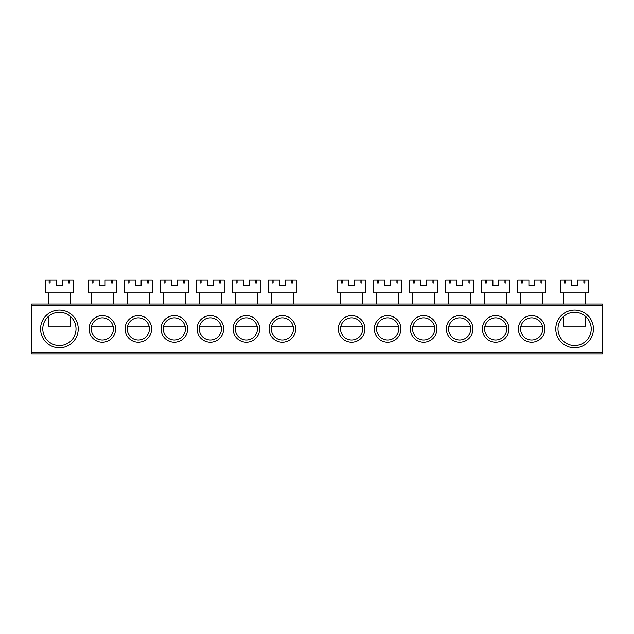 <?xml version="1.0" encoding="UTF-8"?>
<svg xmlns="http://www.w3.org/2000/svg" width="634" height="634" viewBox="0 0 634 634"><rect width="100%" height="100%" fill="white"/><g stroke="black" fill="none" stroke-linecap="round" stroke-linejoin="round"><path stroke-width="0.95" d="M593.44 328.911A18.838 18.838 0 0 1 574.602 347.749A18.838 18.838 0 0 1 555.764 328.911A18.838 18.838 0 0 1 574.602 310.074A18.838 18.838 0 0 1 593.44 328.911M557.983 328.911A16.619 16.619 0 0 0 574.602 345.53A16.619 16.619 0 0 0 591.221 328.911A16.619 16.619 0 0 0 574.602 312.293A16.619 16.619 0 0 0 557.983 328.911M78.236 328.911A18.838 18.838 0 0 1 59.398 347.749A18.838 18.838 0 0 1 40.56 328.911A18.838 18.838 0 0 1 59.398 310.074A18.838 18.838 0 0 1 78.236 328.911M42.779 328.911A16.619 16.619 0 0 0 59.398 345.53A16.619 16.619 0 0 0 76.017 328.911A16.619 16.619 0 0 0 59.398 312.293A16.619 16.619 0 0 0 42.779 328.911M115.626 328.911A13.298 13.298 0 0 1 102.336 342.209A13.298 13.298 0 0 1 89.037 328.911A13.298 13.298 0 0 1 102.336 315.613A13.298 13.298 0 0 1 115.626 328.911M91.256 328.911A11.079 11.079 0 0 0 102.336 339.99A11.079 11.079 0 0 0 113.415 328.911A11.079 11.079 0 0 0 102.336 317.832A11.079 11.079 0 0 0 91.256 328.911M151.637 328.911A13.298 13.298 0 0 1 138.339 342.209A13.298 13.298 0 0 1 125.049 328.911A13.298 13.298 0 0 1 138.339 315.613A13.298 13.298 0 0 1 151.637 328.911M127.26 328.911A11.079 11.079 0 0 0 138.339 339.99A11.079 11.079 0 0 0 149.418 328.911A11.079 11.079 0 0 0 138.339 317.832A11.079 11.079 0 0 0 127.26 328.911M187.648 328.911A13.298 13.298 0 0 1 174.35 342.209A13.298 13.298 0 0 1 161.052 328.911A13.298 13.298 0 0 1 174.35 315.613A13.298 13.298 0 0 1 187.648 328.911M163.271 328.911A11.079 11.079 0 0 0 174.35 339.99A11.079 11.079 0 0 0 185.429 328.911A11.079 11.079 0 0 0 174.35 317.832A11.079 11.079 0 0 0 163.271 328.911M223.651 328.911A13.298 13.298 0 0 1 210.361 342.209A13.298 13.298 0 0 1 197.063 328.911A13.298 13.298 0 0 1 210.361 315.613A13.298 13.298 0 0 1 223.651 328.911M199.282 328.911A11.079 11.079 0 0 0 210.361 339.99A11.079 11.079 0 0 0 221.44 328.911A11.079 11.079 0 0 0 210.361 317.832A11.079 11.079 0 0 0 199.282 328.911M259.663 328.911A13.298 13.298 0 0 1 246.364 342.209A13.298 13.298 0 0 1 233.074 328.911A13.298 13.298 0 0 1 246.364 315.613A13.298 13.298 0 0 1 259.663 328.911M235.285 328.911A11.079 11.079 0 0 0 246.364 339.99A11.079 11.079 0 0 0 257.444 328.911A11.079 11.079 0 0 0 246.364 317.832A11.079 11.079 0 0 0 235.285 328.911M295.674 328.911A13.298 13.298 0 0 1 282.376 342.209A13.298 13.298 0 0 1 269.078 328.911A13.298 13.298 0 0 1 282.376 315.613A13.298 13.298 0 0 1 295.674 328.911M271.297 328.911A11.079 11.079 0 0 0 282.376 339.99A11.079 11.079 0 0 0 293.455 328.911A11.079 11.079 0 0 0 282.376 317.832A11.079 11.079 0 0 0 271.297 328.911M544.963 328.911A13.298 13.298 0 0 1 531.664 342.209A13.298 13.298 0 0 1 518.374 328.911A13.298 13.298 0 0 1 531.664 315.613A13.298 13.298 0 0 1 544.963 328.911M520.585 328.911A11.079 11.079 0 0 0 531.664 339.99A11.079 11.079 0 0 0 542.744 328.911A11.079 11.079 0 0 0 531.664 317.832A11.079 11.079 0 0 0 520.585 328.911M508.951 328.911A13.298 13.298 0 0 1 495.661 342.209A13.298 13.298 0 0 1 482.363 328.911A13.298 13.298 0 0 1 495.661 315.613A13.298 13.298 0 0 1 508.951 328.911M484.582 328.911A11.079 11.079 0 0 0 495.661 339.99A11.079 11.079 0 0 0 506.74 328.911A11.079 11.079 0 0 0 495.661 317.832A11.079 11.079 0 0 0 484.582 328.911M472.948 328.911A13.298 13.298 0 0 1 459.65 342.209A13.298 13.298 0 0 1 446.352 328.911A13.298 13.298 0 0 1 459.65 315.613A13.298 13.298 0 0 1 472.948 328.911M448.571 328.911A11.079 11.079 0 0 0 459.65 339.99A11.079 11.079 0 0 0 470.729 328.911A11.079 11.079 0 0 0 459.65 317.832A11.079 11.079 0 0 0 448.571 328.911M436.937 328.911A13.298 13.298 0 0 1 423.639 342.209A13.298 13.298 0 0 1 410.349 328.911A13.298 13.298 0 0 1 423.639 315.613A13.298 13.298 0 0 1 436.937 328.911M412.56 328.911A11.079 11.079 0 0 0 423.639 339.99A11.079 11.079 0 0 0 434.718 328.911A11.079 11.079 0 0 0 423.639 317.832A11.079 11.079 0 0 0 412.56 328.911M400.926 328.911A13.298 13.298 0 0 1 387.636 342.209A13.298 13.298 0 0 1 374.337 328.911A13.298 13.298 0 0 1 387.636 315.613A13.298 13.298 0 0 1 400.926 328.911M376.556 328.911A11.079 11.079 0 0 0 387.636 339.99A11.079 11.079 0 0 0 398.715 328.911A11.079 11.079 0 0 0 387.636 317.832A11.079 11.079 0 0 0 376.556 328.911M364.922 328.911A13.298 13.298 0 0 1 351.624 342.209A13.298 13.298 0 0 1 338.326 328.911A13.298 13.298 0 0 1 351.624 315.613A13.298 13.298 0 0 1 364.922 328.911M340.545 328.911A11.079 11.079 0 0 0 351.624 339.99A11.079 11.079 0 0 0 362.703 328.911A11.079 11.079 0 0 0 351.624 317.832A11.079 11.079 0 0 0 340.545 328.911M31.7 303.979L602.3 303.979L602.3 305.366L31.7 305.366L31.7 303.979M31.7 352.456L602.3 352.456L602.3 353.843L31.7 353.843L31.7 305.366M602.3 352.456L602.3 305.366M271.645 326.138L293.106 326.138M293.455 303.979L293.455 292.9M271.297 303.979L271.297 292.9M272.105 282.93L273.088 282.93L272.105 282.93L272.105 280.157L268.523 280.157L268.523 292.9L296.229 292.9L296.229 280.157L291.664 280.157L291.664 282.93L292.646 282.93L292.646 280.157M285.149 285.696L279.61 285.696L285.149 285.696L285.149 280.157L291.664 280.157M279.61 285.696L279.61 280.157L272.105 280.157M273.088 282.93L273.088 280.157M292.646 282.93L291.664 282.93M340.894 326.138L362.355 326.138M362.703 303.979L362.703 292.9M340.545 303.979L340.545 292.9M341.354 282.93L342.336 282.93L341.354 282.93L341.354 280.157L337.771 280.157L337.771 292.9L365.477 292.9L365.477 280.157L360.912 280.157L360.912 282.93L361.895 282.93L361.895 280.157M354.39 285.696L348.851 285.696L354.39 285.696L354.39 280.157L360.912 280.157M348.851 285.696L348.851 280.157L341.354 280.157M342.336 282.93L342.336 280.157M361.895 282.93L360.912 282.93M48.319 316.524L48.319 326.138L70.477 326.138L70.477 316.524M70.477 303.979L70.477 292.9M48.319 303.979L48.319 292.9M49.127 282.93L50.11 282.93L49.127 282.93L49.127 280.157L45.553 280.157L45.553 292.9L73.251 292.9L73.251 280.157L68.694 280.157L68.694 282.93L69.669 282.93L69.669 280.157M62.172 285.696L56.632 285.696L62.172 285.696L62.172 280.157L68.694 280.157M56.632 285.696L56.632 280.157L49.127 280.157M50.11 282.93L50.11 280.157M69.669 282.93L68.694 282.93M563.523 316.524L563.523 326.138L585.681 326.138L585.681 316.524M585.681 303.979L585.681 292.9M563.523 303.979L563.523 292.9M564.331 282.93L565.306 282.93L564.331 282.93L564.331 280.157L560.749 280.157L560.749 292.9L588.447 292.9L588.447 280.157L583.89 280.157L583.89 282.93L584.873 282.93L584.873 280.157M577.368 285.696L571.828 285.696L577.368 285.696L577.368 280.157L583.89 280.157M571.828 285.696L571.828 280.157L564.331 280.157M565.306 282.93L565.306 280.157M584.873 282.93L583.89 282.93M235.642 326.138L257.095 326.138M257.444 303.979L257.444 292.9M235.285 303.979L235.285 292.9M236.094 282.93L237.076 282.93L236.094 282.93L236.094 280.157L232.519 280.157L232.519 292.9L260.217 292.9L260.217 280.157L255.661 280.157L255.661 282.93L256.635 282.93L256.635 280.157M249.138 285.696L243.599 285.696L249.138 285.696L249.138 280.157L255.661 280.157M243.599 285.696L243.599 280.157L236.094 280.157M237.076 282.93L237.076 280.157M256.635 282.93L255.661 282.93M199.631 326.138L221.084 326.138M221.44 303.979L221.44 292.9M199.282 303.979L199.282 292.9M200.09 282.93L201.065 282.93L200.09 282.93L200.09 280.157L196.508 280.157L196.508 292.9L224.206 292.9L224.206 280.157L219.649 280.157L219.649 282.93L220.632 282.93L220.632 280.157M213.127 285.696L207.587 285.696L213.127 285.696L213.127 280.157L219.649 280.157M207.587 285.696L207.587 280.157L200.09 280.157M201.065 282.93L201.065 280.157M220.632 282.93L219.649 282.93M163.62 326.138L185.08 326.138M185.429 303.979L185.429 292.9M163.271 303.979L163.271 292.9M164.079 282.93L165.062 282.93L164.079 282.93L164.079 280.157L160.497 280.157L160.497 292.9L188.203 292.9L188.203 280.157L183.638 280.157L183.638 282.93L184.621 282.93L184.621 280.157M177.124 285.696L171.576 285.696L177.124 285.696L177.124 280.157L183.638 280.157M171.576 285.696L171.576 280.157L164.079 280.157M165.062 282.93L165.062 280.157M184.621 282.93L183.638 282.93M127.616 326.138L149.069 326.138M149.418 303.979L149.418 292.9M127.26 303.979L127.26 292.9M128.068 282.93L129.051 282.93L128.068 282.93L128.068 280.157L124.494 280.157L124.494 292.9L152.192 292.9L152.192 280.157L147.635 280.157L147.635 282.93L148.61 282.93L148.61 280.157M141.113 285.696L135.573 285.696L141.113 285.696L141.113 280.157L147.635 280.157M135.573 285.696L135.573 280.157L128.068 280.157M129.051 282.93L129.051 280.157M148.61 282.93L147.635 282.93M91.605 326.138L113.058 326.138M113.415 303.979L113.415 292.9M91.256 303.979L91.256 292.9M92.065 282.93L93.04 282.93L92.065 282.93L92.065 280.157L88.483 280.157L88.483 292.9L116.18 292.9L116.18 280.157L111.624 280.157L111.624 282.93L112.606 282.93L112.606 280.157M105.101 285.696L99.562 285.696L105.101 285.696L105.101 280.157L111.624 280.157M99.562 285.696L99.562 280.157L92.065 280.157M93.04 282.93L93.04 280.157M112.606 282.93L111.624 282.93M376.905 326.138L398.358 326.138M398.715 303.979L398.715 292.9M376.556 303.979L376.556 292.9M377.365 282.93L378.339 282.93L377.365 282.93L377.365 280.157L373.783 280.157L373.783 292.9L401.481 292.9L401.481 280.157L396.924 280.157L396.924 282.93L397.906 282.93L397.906 280.157M390.401 285.696L384.862 285.696L390.401 285.696L390.401 280.157L396.924 280.157M384.862 285.696L384.862 280.157L377.365 280.157M378.339 282.93L378.339 280.157M397.906 282.93L396.924 282.93M412.916 326.138L434.369 326.138M434.718 303.979L434.718 292.9M412.56 303.979L412.56 292.9M413.368 282.93L414.351 282.93L413.368 282.93L413.368 280.157L409.794 280.157L409.794 292.9L437.492 292.9L437.492 280.157L432.935 280.157L432.935 282.93L433.91 282.93L433.91 280.157M426.413 285.696L420.873 285.696L426.413 285.696L426.413 280.157L432.935 280.157M420.873 285.696L420.873 280.157L413.368 280.157M414.351 282.93L414.351 280.157M433.91 282.93L432.935 282.93M448.92 326.138L470.38 326.138M470.729 303.979L470.729 292.9M448.571 303.979L448.571 292.9M449.379 282.93L450.362 282.93L449.379 282.93L449.379 280.157L445.797 280.157L445.797 292.9L473.503 292.9L473.503 280.157L468.938 280.157L468.938 282.93L469.921 282.93L469.921 280.157M462.424 285.696L456.876 285.696L462.424 285.696L462.424 280.157L468.938 280.157M456.876 285.696L456.876 280.157L449.379 280.157M450.362 282.93L450.362 280.157M469.921 282.93L468.938 282.93M484.931 326.138L506.384 326.138M506.74 303.979L506.74 292.9M484.582 303.979L484.582 292.9M485.39 282.93L486.365 282.93L485.39 282.93L485.39 280.157L481.808 280.157L481.808 292.9L509.506 292.9L509.506 280.157L504.949 280.157L504.949 282.93L505.932 282.93L505.932 280.157M498.427 285.696L492.887 285.696L498.427 285.696L498.427 280.157L504.949 280.157M492.887 285.696L492.887 280.157L485.39 280.157M486.365 282.93L486.365 280.157M505.932 282.93L504.949 282.93M520.942 326.138L542.395 326.138M542.744 303.979L542.744 292.9M520.585 303.979L520.585 292.9M521.394 282.93L522.376 282.93L521.394 282.93L521.394 280.157L517.819 280.157L517.819 292.9L545.517 292.9L545.517 280.157L540.961 280.157L540.961 282.93L541.935 282.93L541.935 280.157M534.438 285.696L528.899 285.696L534.438 285.696L534.438 280.157L540.961 280.157M528.899 285.696L528.899 280.157L521.394 280.157M522.376 282.93L522.376 280.157M541.935 282.93L540.961 282.93"/></g></svg>

